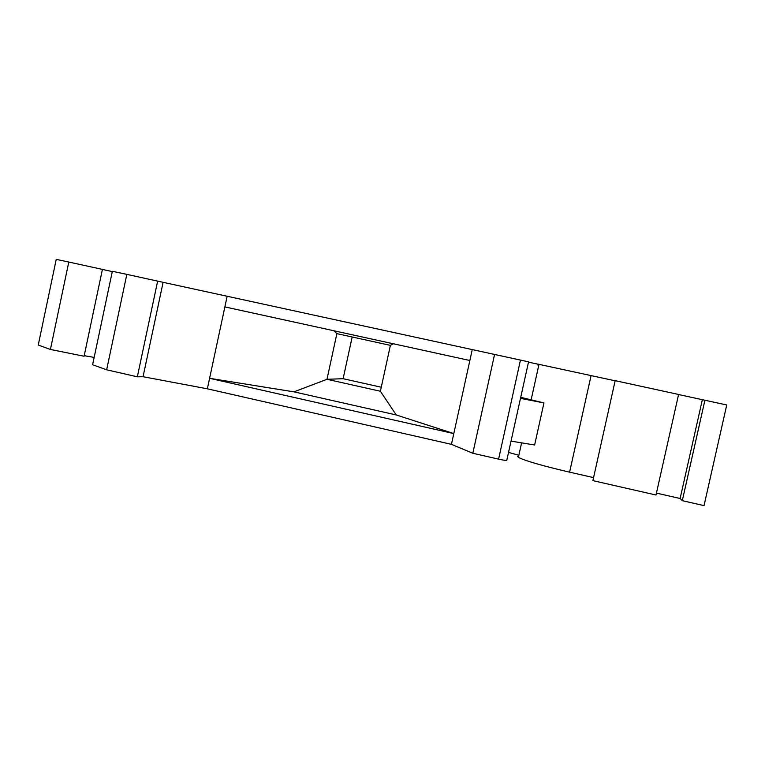 <?xml version="1.0" encoding="UTF-8"?>
<svg xmlns="http://www.w3.org/2000/svg" width="765" height="765" viewBox="0 0 765 765"><rect width="100%" height="100%" fill="white"/><g stroke="black" fill="none" stroke-linecap="round" stroke-linejoin="round"><path stroke-width="1.15" d="M537.757 364.915L538.799 365.135M68.793 262.041L56.237 259.373L38.25 345.053L50.413 349.462L68.793 262.041L102.414 269.395L84.093 356.232L50.413 349.462M112.292 271.594L102.414 269.414M126.837 274.377L112.35 271.298L92.613 364.733L106.651 369.811L126.837 274.377L163.108 282.323L143.055 376.724L137.337 376.81L106.651 369.811M520.468 360.057L498.589 459.134C504.412 460.396 507.157 460.76 506.812 460.214L528.558 361.845L163.108 282.323M528.491 362.151L537.919 364.188M537.872 364.121L615.156 380.788M678.584 394.463L615.175 380.664L592.885 480.63L656.007 495.012L678.584 394.463M704.919 400.21L682.294 500.673L704.03 505.627L726.75 404.962L678.574 394.539M682.294 500.673L680.123 498.493L656.437 493.1M517.475 456.313L518.402 457.365C525.125 460.826 542.194 465.761 569.6 472.168L593.554 477.618M508.534 452.421L517.838 454.965M498.589 459.134L472.818 453.263L451.446 444.341L207.353 388.811L143.055 376.724M94.162 357.408L84.207 355.696M702.356 399.722L680.123 498.493M520.487 398.364L543.953 402.926L520.716 397.312M511.039 441.118L534.63 444.991L543.953 402.926M472.225 349.71L451.446 444.341M472.818 453.263L494.582 354.415M381.276 387.233L343.122 378.704L326.98 379.297L293.942 391.852L396.241 414.955L453.808 433.592L209.6 378.312L207.353 388.811M293.942 391.852L209.6 378.312L224.872 306.908L469.863 360.506M227.129 296.361L224.872 306.908M137.337 376.81L157.657 281.09M343.122 378.704L352.168 336.992M380.396 391.25L390.389 345.359L336.868 333.636L326.98 379.297L380.396 391.25L396.241 414.955M333.798 330.738L336.868 333.636M390.389 345.359L393.296 343.753M569.6 472.168L591.096 375.548M518.402 457.365L521.606 442.849M531.149 399.741L538.981 364.331"/></g></svg>
